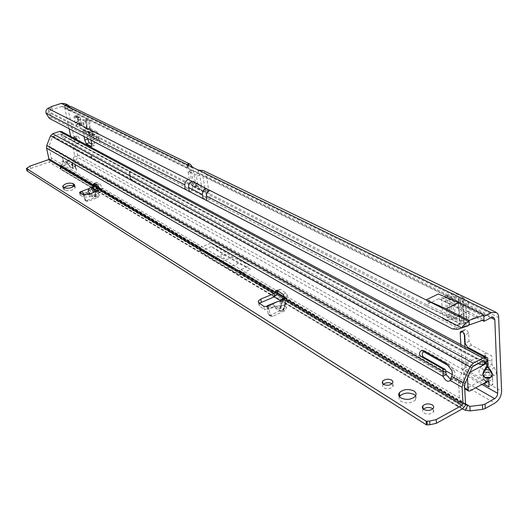 <?xml version="1.0" encoding="UTF-8"?>
<svg xmlns="http://www.w3.org/2000/svg" width="528" height="528" viewBox="0 0 528 528"><rect width="100%" height="100%" fill="white"/><g stroke="black" fill="none" stroke-linecap="round" stroke-linejoin="round"><path stroke-width="0.4" stroke-dasharray="2.64 1.98" d="M75.478 116.596L78.83 118.034L77.194 117.711L75.583 116.048L74.369 116.305L75.478 116.596L77.735 115.837L77.042 115.328L78.5 120.476L78.177 121.585L79.266 123.842L79.748 122.767L80.494 123.143L82.13 125.294L80.144 116.734L79.411 117.836L78.078 117.665M428.584 302.676C429.607 302.854 429.805 302.214 429.178 300.755L428.399 299.99C427.093 300.194 427.152 301.085 428.584 302.676M91.384 157.674L91.674 157.43L91.007 155.852L91.384 157.674M465.26 316.714L466.983 316.76L466.851 317.519C465.267 317.79 464.732 317.519 465.26 316.714M73.781 138.059L76.157 143.491L76.831 143.484L76.6 139.564M79.022 142.501L79.695 142.494C80.322 140.276 79.649 138.079 77.662 135.907L77.002 135.914C76.362 138.118 77.035 140.316 79.022 142.501M78.5 120.476L77.913 120.674L77.59 119.09L74.045 117.275L75.286 123.288L76.131 124.846C77.326 126.581 78.269 127.057 78.956 126.284L79.312 125.129L78.052 119.282L77.194 117.711M74.369 116.305L74.045 117.275M64.878 105.692L65.393 108.134L61.934 106.438L63.637 106.564L64.772 108.115L69.082 128.687M188.549 165.343L187.909 167.567L187.427 167.666L187.658 168.221L67.452 109.144L65.696 108.88L65.393 108.134L66.442 107.936L63.637 106.564M224.545 258.357L223.667 257.842L223.483 258.41L224.545 258.357L224.215 258.819L223.483 258.41M487.318 363.554L487.463 367.785L486.842 368.135L482.625 364.808L487.318 363.554L492.037 364.815L494.089 367.495L490.142 370.814L488.096 368.135L492.037 364.815L491.891 361.33C488.743 359.977 485.602 359.977 482.467 361.33L482.684 360.941L485.826 362.116L485.958 362.723M494.089 367.495C496.835 371.573 496.94 374.213 494.413 375.415L490.195 372.088L492.182 371.633L490.142 370.814L484.942 370.808L482.962 371.613L485.001 372.082L481.087 375.375C478.348 374.167 478.229 371.534 480.724 367.481L482.625 364.808L482.467 361.33M491.891 361.33L491.667 355.865L471.478 345.193L469.062 341.293L468.646 333.155L466.231 329.254L464.218 329.861L464.244 333.419M452.456 328.931L456.581 327.512L210.052 199.63L206.507 200.468M465.914 326.456L427.766 306.893C426.433 306.557 426.017 305.818 426.525 304.676L455.512 317.632L454.78 319.024L427.766 306.893L209.939 195.182L210.533 194.258L48.569 111.461L47.903 108.379M456.581 327.512L461.637 327.98M87.47 138.296L85.43 128.225L86.137 128.647L87.476 128.185L90.077 128.37L91.773 131.069L98.815 134.64L97.112 131.921L94.499 131.743L87.476 128.185M91.648 144.098L94.354 145.523L94.618 142.692L93.172 135.465L91.12 135.122L89.489 132.805L90.961 140.118M86.137 128.647L93.152 132.205L92.44 131.789L93.172 135.465L95.119 134.845L88.097 131.261L95.119 134.845M464.95 346.79L466.033 367.264L468.409 371.125L487.43 381.711L484.48 384.08M486.697 381.955L483.773 379.619L482.962 379.507L483.285 379.328C486.394 377.962 489.509 377.975 492.637 379.368L492.855 384.721L487.067 381.5L486.064 382.562M208.428 191.182L205.115 192.476L203.57 191.737L206.884 190.45L208.428 191.182L208.633 189.75L206.29 174.814L203.537 170.689M274.184 296.875L60.463 169.184L59.948 168.386L61.406 167.937L65.36 164.947L73.597 161.852C76.613 160.446 77.939 158.09 77.576 154.783L67.67 107.164L65.096 103.646M193.129 181.163L196.469 183.414L194.548 186.826L191.486 185.011L199.716 189.229L201.663 185.77L193.129 181.163L191.479 170.999L188.159 172.253L188.291 171.263L195.334 174.478L196.403 176.345L198.053 186.622L199.716 189.229L202.798 191.05L204.739 187.598L196.469 183.414L197.617 185.737C196.7 186.014 195.954 185.117 195.386 183.044L193.01 168.333L73.273 109.897L73.042 110.207L71.089 108.834L68.178 109.791L70.132 111.17L73.273 109.897L71.3 106.649M78.665 117.467L77.735 115.837M85.43 119.315L88.4 120.787L89.905 128.264L86.935 126.766L85.43 119.315L86.902 119.15L86.935 126.766M463.683 322.892L462.838 306.973L458.588 302.075L449.836 297.766L445.507 298.412L441.533 297.548L442.86 318.912L455.855 325.637L459.756 324.898L463.683 322.892L459.769 323.644L446.747 316.958L448.252 316.945L450.034 316.054C453.4 314.695 456.568 314.741 459.525 316.206L458.357 294.809C455.374 293.396 452.179 293.363 448.774 294.71L450.034 316.054M448.252 316.945L446.985 295.594L445.46 295.614L449.836 297.766L452.483 296.525L453.704 317.929L455.294 317.955L454.08 296.545L452.483 296.525M86.889 128.951L86.863 120.958L85.378 121.46L86.889 128.951L83.932 127.453L83.893 119.486L82.414 119.988L83.932 127.453M85.378 121.46L82.414 119.988M129.677 171.329L130.007 177.659L130.957 179.619L133.228 180.873L133.254 181.342L131.05 180.134L129.73 177.388L129.4 171.178L129.921 171.237L130.251 177.566L131.195 179.533L133.228 180.873M460.838 344.599L462.191 369.316L464.561 373.19L483.239 383.651M205.115 192.476L205.306 191.044L202.95 176.088L201.736 174.266L198.68 173.639L198.099 169.983M187.909 167.567L189.704 169.574L192.106 184.298C192.674 186.377 193.42 187.275 194.33 187.004L197.617 185.737L206.884 190.45L204.699 187.579L202.759 191.024M60.463 169.184L61.367 166.769L60.766 164.987L64.726 162.01L72.976 158.921L74.752 155.78L70.699 136.415M89.489 132.805L82.5 129.228L83.978 136.475M441.533 297.548L454.634 304.042L458.588 302.075M462.838 306.973L458.885 308.959L454.634 304.042M458.885 308.959L459.756 324.898M483.866 316.47L438.339 293.977M249.995 265.663L210.877 243.124L232.822 257.077L249.995 265.663L239.25 270.31L244.484 273.86L221.338 261.954L192.014 243.038L244.484 273.86M210.877 243.124L200.475 247.434L193.994 244.035M467.504 377.923L467.379 375.547L468.89 372.854L469.973 372.273M488.743 381.5L492.637 379.368L492.492 375.929C489.377 374.814 486.255 374.807 483.127 375.896L486.486 372.728L490.195 372.088L485.001 372.082L487.04 372.61M486.763 381.731L486.334 381.955L482.962 379.507L465.967 388.766L464.831 388.865M464.719 388.793L464.284 387.836L463.498 373.362L465.003 370.682L472.586 366.623M477.972 363.739L482.137 361.508L484.994 363.403M462.396 408.87L457.05 406.124L458.713 402.204L283.47 298.373M457.05 406.124L280.243 300.491M465.564 404.481L461.518 402.527L458.713 402.204M465.478 410.335L59.948 168.386L61.07 165.383L96.565 186.338M198.95 250.483L240.22 275.055L226.974 268.184L211.576 258.991L198.95 250.483L200.996 250.912L61.406 167.937L60.766 164.987L96.604 186.133M240.22 275.055L239.851 274.006L470.125 410.883M66.62 164.327L65.993 161.39M250.582 269.346L238.484 263.248L222.935 254.206L211.378 246.596L250.582 269.346L239.851 274.006M211.378 246.596L200.996 250.912M483.212 355.945L486.011 355.021L485.813 352.77L482.638 355.258M133.472 180.781L133.254 181.342M133.498 181.256L131.05 180.134M129.4 171.178L129.967 177.296L131.294 180.041M492.637 379.368L492.855 384.721L488.974 386.859M483.536 356.71L485.826 362.116M486.011 355.021L482.684 360.941M483.523 379.467L487.126 381.52M494.413 375.415L492.492 375.929L488.499 372.649L490.367 372.082L484.823 372.068L486.486 372.728L488.288 372.616M486.842 368.135L484.942 370.808L480.724 367.481M203.57 191.737L194.33 187.004L203.57 191.737M198.053 186.622L189.823 182.424L191.486 185.011L193.406 181.592L204.699 187.579M191.479 170.999L191.618 170.003L192.067 169.957L198.686 173.204L199.756 175.072L201.386 185.335M188.159 172.253L189.823 182.424M232.822 257.077L220.81 261.934L215.543 258.812L227.509 254.008M195.611 245.216L215.543 258.812M215.305 258.416L220.79 261.928L245.672 274.738M222.935 254.206L211.576 258.991M238.484 263.248L226.974 268.184M202.244 170.234L201.142 174.055M64.772 108.115L68.178 109.791L66.442 107.936M67.67 107.164L71.089 108.834L69.274 106.042M193.01 168.333L192.793 167.409M187.064 164.611L187.783 168.3L491.423 317.513M188.496 167.779L69.835 109.6L67.452 109.144L66.812 106.055M69.835 109.6L70.363 110.867L189.704 169.574M203.148 198.865L206.633 197.498L188.443 188.417L188.298 184.081L49.012 112.649L45.995 113.183M51.559 106.557L52.219 109.633L48.569 111.461L52.411 117.856L49.381 118.404M184.958 189.215L188.443 188.417L52.411 117.856M467.9 311.375L455.512 317.632L467.9 311.375L438.728 298.683L482.255 320.384M438.728 298.683L426.532 304.669M61.934 106.438L52.219 109.633M79.411 117.836L78.83 118.034M78.052 119.282L80.084 120.331L80.408 121.928L79.292 125.321M80.665 120.133L80.084 120.331M80.995 121.73L80.408 121.928M78.956 126.284L79.913 123.341L79.167 122.965L76.131 124.846M80.494 123.143L79.913 123.341M79.748 122.767L79.167 122.965M75.286 123.288L77.913 120.674M78.17 118.892L77.59 119.09M467.94 311.395L484.011 319.77M477.523 316.153L465.076 322.502L464.257 323.869L454.78 319.024L455.552 317.651L465.036 322.483L477.484 316.133M94.354 145.523L91.423 146.546M91.687 143.715L94.618 142.692M82.5 129.228L84.13 131.525L86.17 131.868L88.097 131.261M99.317 139.029L98.809 139.405L99.191 138.587L92.149 134.97L91.773 131.069M92.149 134.97L92.275 135.412L89.641 137.188L88.816 131.743M98.868 139.333L96.664 140.831L95.839 135.326M99.191 138.587L98.815 134.64M93.152 132.205L94.499 131.743M98.809 139.405L96.697 140.969L97.33 143.167L92.156 140.468L89.641 137.188M96.664 140.831L89.786 137.386L92.275 135.412M99.911 141.247L94.723 138.567L92.354 135.485L99.29 139.049L99.911 141.247L97.33 143.167M94.723 138.567L92.156 140.468M86.863 120.958L83.893 119.486M89.905 128.264L89.879 120.615L86.902 119.15M89.879 120.615L88.4 120.787M442.86 318.912L444.939 319.612L448.081 319.796L451.09 319.189L453.704 317.929M459.769 323.644L455.855 325.637M454.08 296.545L460.31 299.924L463.089 297.554L462.482 297.31L463.617 318.78L459.525 316.206M463.617 318.78L464.218 319.037L461.472 321.446L455.294 317.955M462.482 297.31L458.357 294.809M446.985 295.594L448.774 294.71M463.089 297.554L460.621 300.168L465.663 304.049L466.481 319.928L461.472 321.446M460.31 299.924L461.756 321.361L464.218 319.037M468.211 301.613L469.016 317.46L464.29 318.899L463.181 297.746L468.211 301.613L465.663 304.049M469.016 317.46L466.481 319.928M189.354 191.657L192.793 190.324L192.113 186.14L205.96 193.241L206.633 197.498L210.052 199.63L209.939 195.182M399.399 396.667C398.482 398.468 399.056 400.066 401.115 401.458C406.679 403.861 411.497 403.333 415.562 399.868L416.354 397.815L415.628 395.802M423.383 409.154L423.133 409.431C422.182 410.758 422.486 411.965 424.057 413.054C427.621 414.625 430.723 414.322 433.376 412.15L433.937 410.414L432.887 408.778M383.321 384.278L382.503 386.186L383.777 387.869C387.328 389.354 390.364 388.971 392.878 386.734L393.235 385.057L391.981 383.585M93.126 188.978L93.126 188.371L91.001 188.872L89.45 189.724L90.064 190.113L91.337 189.354L95.733 188.879L95.891 188.239L93.126 188.371L48.998 162.03C50.714 161.238 51.46 159.911 51.242 158.05L48.992 146.157L445.982 372.398M281.873 305.672L284.559 304.96L286.262 303.659L284.156 305.072L281.899 305.705L274.105 306.59L273.649 307.019L273.695 306.61L281.873 305.567L280.236 310.649L282.15 310.972L282.751 310.57C284.302 308.88 285.1 306.075 285.14 302.161L285.417 301.633C285.153 308.933 283.279 312.081 279.781 311.078L273.649 307.019L269.009 309.137L266.93 307.85L273.398 304.907L279.899 309.005L280.447 307.395L280.17 301.25M89.45 189.724L86.519 192.258L86.962 193.076L92.459 196.673C95.528 197.677 96.987 195.261 96.842 189.413L95.957 189.427C96.446 193.347 95.924 195.763 94.393 196.667L92.631 196.244L90.064 190.113L86.962 193.076L83.068 194.495L85.094 200.396L86.651 200.541L96.776 196.766L98.195 194.08L96.802 188.892L95.898 187.763L95.37 185.863M95.515 191.657L95.971 195.657L95.581 196.924L90.42 193.71M74.514 165.904L75.742 167.429L76.553 170.359L75.53 165.185L74.89 163.997L73.649 163.324L75.233 165.013L75.464 166.412L74.514 165.904L74.197 166.214L74.646 166.525M74.408 166.61L75.504 167.515L76.329 170.221L75.286 165.271L74.653 164.083L73.471 163.409L73.847 163.944M62.159 161.726L63.439 161.944L62.41 156.856L63.723 162.109L63.492 162.769L62.159 161.726M61.921 161.812L63.202 162.03L62.172 156.941L63.485 162.195L63.254 162.855L61.921 161.812M71.59 164.215L72.805 165.726L73.207 167.633L71.881 167.402L73.458 168.472L72.593 163.489L71.96 162.314L70.726 161.641L72.296 163.324L72.527 164.716L71.59 164.215L71.273 164.518L71.722 164.828M71.485 164.914L72.567 165.812L72.97 167.719L71.656 167.264L72.092 167.792M71.854 167.878L73.016 168.557L73.26 167.891L72.349 163.574L71.716 162.393L70.554 161.726L70.924 162.261M283.939 299.383L286.037 298.525L286.44 300.815L287.602 297.007L287.483 295.713L285.985 293.02L280.612 289.436L278.203 289.654L277.867 290.862M100.016 189.09L102.478 188.179L99.99 184.008L96.433 182.51L96.532 184.437M66.752 161.278L67.109 162.934L71.049 167.95L66.97 162.129L69.485 160.585L69.234 159.958L66.515 161.357L66.442 162.043L70.811 168.036L66.733 162.215L69.247 160.664L68.996 160.043L66.515 161.357M63.974 187.559L63.215 188.687L64.931 190.324C69.458 191.281 72.91 190.397 75.286 187.671L73.986 186.285M26.954 170.867L30.551 168.498L48.998 162.03M274.606 296.703L100.135 192.555L89.602 196.805L83.879 197.188L80.078 195.03L82.097 194M259.459 303.237L258.799 304.121L259.459 306.035L264.284 309.533L263.848 306.392M267.082 306.398L267.518 309.547L264.284 309.533M279.781 311.078L280.236 310.649L274.078 306.451L267.518 309.547L268.976 308.788L270.23 315.209L270.93 316.338L272.732 316.391L284.79 310.834L286.638 307.362L285.463 300.802L285.113 301.528L285.556 304.029M462.462 408.837L286.262 303.659L285.463 300.802L285.773 300.419L285.41 300.98M286.44 300.815L285.773 300.419M465.61 405.227C461.591 401.458 459.518 399.056 459.406 398.013L287.602 297.007L284.684 298.333M286.037 298.525L284.638 297.818M272.818 303.217L273.398 304.907M266.878 306.484L268.151 313.916L268.851 315.038L270.653 315.097L282.691 309.56L284.533 306.101L286.638 307.362M280.177 301.818L283.424 300.34L283.516 298.346M283.424 300.34L284.533 306.101M96.294 187.994L96.05 188.285L96.782 188.912L95.905 188.918L95.957 189.427L95.891 188.239M96.452 186.701L95.898 187.757M85.114 194.984L84.315 195.281L84.216 194.905M83.074 194.515L84.315 195.281L85.675 200.224L84.434 199.452M98.3 190.542L99.449 194.839L98.03 197.525L87.892 201.313L86.335 201.168L85.675 200.224M477.767 363.614L476.566 357.964L466.429 363.073L465.788 363.805L458.852 379.731L458.476 381.605L459.406 398.013M450.496 379.375L453.453 378.734L454.417 377.21C455.433 374.636 455.248 372.352 453.862 370.366L449.764 365.145L447.922 363.554L425.957 351.259L424.367 351.113M472.078 367.448L52.734 136.587L48.992 146.157M52.734 136.587L60.449 133.881L62.555 137.485L63.961 138.765L477.728 363.634M60.449 133.881L476.546 357.958L483.859 360.67M479.18 364.247L482.183 362.135L485.536 363.02M63.961 138.765L66.178 137.643L482.183 362.135M451.658 376.457L454.417 377.21L465.076 383.493M71.353 164.294L72.29 164.802L72.059 163.409L70.679 162.34M74.276 165.99L75.227 166.498L74.996 165.099L73.603 164.023M464.567 386.008L458.476 381.605L453.453 378.734L450.199 380.477M61.717 131.624L64.766 136.369L66.178 137.643M100.063 189.341L102.551 189.347L100.135 192.555L99.62 190.007M102.551 189.347L102.478 188.179L277.853 291.278M80.843 193.367L81.041 194.284L86.519 192.258L92.631 196.244L92.459 196.673M267.208 306.313L268.976 308.788M285.655 300.98L285.14 302.161L285.047 301.231L285.384 301.006L285.417 301.633M79.814 116.866L77.55 117.625M77.273 117.17L75.022 117.929M464.105 330.799L462.706 331.518M426.525 304.676L210.533 194.258M92.44 131.789L85.43 128.225M498.854 317.585L206.29 174.814M77.576 154.783L501.6 391.156M445.46 295.614L446.747 316.958M74.752 155.78L423.469 351.635M447.685 365.237L481.833 384.417M490.934 317.764L202.95 176.088M239.25 270.31L277.682 292.987M284.566 297.053L465.531 403.847M240.431 271.293L277.609 293.245M284.592 297.37L465.551 404.224M72.976 158.921L446.233 371.085M452.232 374.497L475.642 387.809M99.607 187.909L200.475 247.434M483.285 379.328L483.127 375.896L481.087 375.375M277.009 294.545L99.977 189.651M97.39 188.113L61.367 166.769M459.459 407.385L461.518 402.527M60.133 168.887L61.255 165.904M61.142 165.752L96.479 186.635M99.884 188.648L277.477 293.608M284.579 297.805L462.574 403.009M99.726 188.212L198.64 246.616M65.36 164.947L64.726 162.01M73.597 161.852L494.894 403.102M195.386 183.044L192.106 184.298M208.633 189.75L205.306 191.044M468.646 333.155L464.732 335.181M469.062 341.293L465.161 343.325M471.478 345.193L467.577 347.239M468.409 371.125L464.561 373.19M466.033 367.264L462.191 369.316M464.284 387.836L464.68 388.067M465.967 388.766L469.828 390.991M463.498 373.362L467.379 375.547M465.003 370.682L468.89 372.854M488.096 368.135L487.463 367.785M196.429 183.388L194.509 186.8M198.686 173.204L195.334 174.478M192.067 169.957L188.734 171.211M199.756 175.072L196.403 176.345M220.539 261.518L241.032 272.059M48.649 117.599L51.671 117.058M454.502 329.294L458.634 327.868M50.252 107.138L50.912 110.213M188.298 184.081L188.872 183.183M187.196 164.683L187.783 168.3M197.941 169.917L198.528 173.573M80.995 119.018L78.731 119.783M81.899 123.46L79.642 124.219M81.431 124.78L79.174 125.545M79.345 123.724L77.101 124.489M78.177 121.585L75.933 122.344M467.65 325.809L464.257 323.869L465.036 322.483L469.3 324.911M86.764 131.723L93.773 135.313M96.221 139.273L89.199 135.65M451.928 318.826L450.681 297.409M458.185 299.053L459.367 320.542M205.96 193.241L206.54 192.218M192.113 186.14L192.68 185.13M91.001 188.872L91.337 189.354M284.559 304.96L284.156 305.072M280.447 307.395L282.625 300.901M95.245 196.871L93.416 192.502M285.985 293.02L283.061 294.347M99.871 183.949L97.409 184.853M284.684 298.393L285.325 298.096M96.842 189.413L96.802 188.892M96.598 184.714L51.242 158.05M446.2 374.583L48.886 147.325M53.15 136.178L466.429 363.073L473.359 365.97M482.948 360.835L475.985 357.997L60.007 133.848M60.687 134.171L476.817 358.367L482.889 360.868M482.757 364.835L485.384 362.987M453.862 370.366L451.11 369.607M425.957 351.259L423.218 350.473M447.922 363.554L445.17 362.782M449.764 365.145L447.011 364.373M96.367 183.724L95.621 184.001M96.763 182.477L94.314 183.381M280.612 289.436L277.702 290.75M287.496 295.832L284.579 297.158M486.994 359.918L62.898 133.056M62.555 137.485L64.766 136.369M60.938 134.851L63.149 133.736M259.459 306.035L259.01 302.914M83.879 197.188L83.345 194.641M89.602 196.805L89.074 194.251M80.309 195.36L79.774 192.819M30.551 168.498L30.004 166.115M27.832 170.062L27.278 167.666M27.291 170.669L26.743 168.28M99.449 194.839L98.195 194.08M268.151 313.916L270.23 315.209M98.03 197.525L96.776 196.766M87.892 201.313L86.651 200.541M270.653 315.097L272.732 316.391M282.691 309.56L284.79 310.834M95.971 195.657L94.472 192.08M279.51 308.966L282.17 301.019M63.749 189.585L63.208 187.077M74.732 186.747L74.521 185.731M64.931 190.324L64.39 187.816M429.178 300.755L429.66 300.762L428.558 300.082M91.007 155.852L92.07 156.453L91.674 157.43M466.983 316.76L466.006 316.16L466.026 316.543M79.695 142.494L76.831 143.484M79.9 116.741L77.359 117.592M77.042 115.328L74.118 116.305M64.726 105.527L65.314 108.339M464.218 329.861L461.835 331.082M60.529 166.841L60.865 165.429M73.042 110.207L70.132 111.17M484.704 359.469L485.846 355.067M486.757 381.724L483.773 379.619L486.295 381.975M486.42 382.219L487.364 381.665M488.308 382.193L487.43 381.711M194.594 186.879L195.65 186.496M191.618 170.003L188.291 171.263M215.53 258.806L192.014 243.038M493.522 317.321L201.736 174.266M187.427 167.666L187.117 164.644M82.13 125.294L79.213 126.284M79.266 123.842L76.751 124.7M77.002 135.914L74.448 136.792M84.13 131.525L91.12 135.122M88.532 131.294L95.561 134.878M90.077 128.37L97.112 131.921M85.701 128.614L92.71 132.178M78.487 117.764L75.689 116.107M415.562 399.868L415.292 396.297M433.376 412.15L433.125 408.527M392.878 386.734L392.575 383.222M282.751 310.57L284.724 304.768L281.873 305.567L274.078 306.451L268.95 308.774M280.025 308.92L282.737 300.841M267.029 305.844L267.637 305.567M280.48 299.732L281.523 299.257M424.67 351.041L423.773 350.783M96.433 182.51L94.175 183.341M278.203 289.654L276.738 290.314M453.842 378.187L451.051 380.021M258.799 304.121L258.568 302.504M80.078 195.03L79.583 192.654M268.943 308.748L267.663 305.818M86.335 201.168L85.094 200.396M268.851 315.038L270.93 316.338M282.737 310.583L284.13 308.497L285.397 300.59M382.879 384.773L382.8 383.849M423.133 409.431L423.093 408.896M63.215 188.687L62.779 186.661M75.286 187.671L74.752 185.17"/><path stroke-width="0.79" d="M76.6 139.564L74.791 136.897L74.131 136.904L73.781 138.059M69.274 106.042L67.907 105.006L64.746 105.052L64.878 105.692M45.995 113.183L49.381 118.404L184.958 189.215L184.807 184.873L45.995 113.183C45.725 110.708 46.365 109.105 47.903 108.379L51.559 106.557L61.294 103.369L64.746 105.052L65.05 105.791L71.3 106.649L189.994 164.129M487.964 367.059L490.169 369.62C492.901 373.705 493.013 376.352 490.499 377.546L492.208 374.669L490.017 369.752L487.324 366.709L484.796 369.739L482.942 374.642L484.988 377.527C482.255 376.312 482.137 373.679 484.631 369.613L486.539 366.934L487.318 366.544L488.116 366.934L487.964 363.449L485.536 363.904L484.994 363.403M487.964 363.449L487.727 357.971L467.577 347.239L465.161 343.325L464.732 335.181L462.31 331.274L460.304 331.868L460.192 332.812L460.838 344.599M426.109 299.95L446.259 308.86L458.614 302.702L438.339 293.977L426.109 299.95L469.135 321.743C465.967 322.733 463.525 324.766 461.789 327.855L457.809 329.38L452.456 328.931L184.958 189.215M461.637 327.98L465.914 326.456L461.769 327.895L206.389 196.013C206.501 193.393 207.682 191.539 209.939 190.456L469.128 321.743L469.069 320.384L446.259 308.86M83.978 136.475L84.711 140.039L86.295 143.821L89.206 142.804L87.47 138.296M89.206 142.804L91.648 144.098M464.244 333.419L464.95 346.79M485.245 408.52L485.041 404.052L482.493 404.864L469.894 406.421L470.125 410.883L482.698 409.332L485.245 408.52L494.894 403.102C499.132 400.244 501.362 396.257 501.6 391.156L498.571 315.658L497.666 313.705L496.214 312.424L491.225 312.701L483.866 316.47L484.077 321.295L491.423 317.513L493.522 317.321M464.831 388.865L468.633 391.05L469.828 390.991L487.476 381.381L488.743 381.5L488.974 386.859L488.591 378.061L487.027 378.055L490.34 377.421L488.433 377.929M483.239 383.651L488.974 386.859M70.699 136.415L69.082 128.687M481.833 384.417L497.699 393.327L494.822 319.671L493.654 317.387M90.961 140.118L91.687 143.715L91.423 146.546L86.295 143.821M491.225 312.701L66.812 106.055M465.531 403.847L469.894 406.421L465.564 404.481M485.041 404.052L495.409 398.171L497.105 395.941L497.699 393.327M469.973 372.273L485.536 363.904L485.958 362.723M468.633 391.05L468.145 390.06L467.504 377.923M472.586 366.623L477.972 363.739M280.243 300.491L274.184 296.875M465.551 404.224L467.57 405.412L465.478 410.335L462.396 408.87M470.125 410.883L465.478 410.335M486.757 381.724L484.48 384.08L483.938 384.041L486.064 382.562M482.638 355.258L483.536 356.71M490.499 377.546L488.591 378.061L484.922 377.342L490.538 377.362L485.133 377.401L487.179 377.929M490.169 369.62L484.631 369.613M486.704 367.059L486.387 363.449M198.099 169.983L203.537 170.689L495.911 312.279M61.294 103.369L65.096 103.646L67.67 104.894M192.793 167.409L190.265 164.261L188.984 163.805L188.549 165.343M188.984 163.805L187.064 164.611M484.011 319.77L469.3 324.911L469.128 321.743M469.3 324.911L466.897 326.403L465.914 326.456M482.255 320.384L484.077 321.295M458.614 302.702L483.806 315.117L483.866 316.47M483.806 315.117L469.069 320.384M87.622 139.029L84.711 140.039M400.818 397.894C406.388 400.283 411.213 399.755 415.292 396.297C416.671 394.304 416.196 392.522 413.86 390.958C408.203 388.608 403.379 389.176 399.392 392.68C398.092 394.614 398.567 396.356 400.818 397.894M415.628 395.802L414.13 394.515C408.487 392.146 403.669 392.713 399.689 396.224L399.399 396.667M423.793 409.438C427.357 411.002 430.472 410.698 433.125 408.527C434.115 407.174 433.811 405.953 432.201 404.864C428.597 403.313 425.489 403.63 422.869 405.821C421.912 407.147 422.222 408.355 423.793 409.438M432.887 408.778L432.452 408.474C429.119 406.969 426.096 407.2 423.383 409.154M383.453 384.364C387.011 385.843 390.053 385.46 392.575 383.222L392.931 381.553L391.677 380.087C388.087 378.629 385.051 379.025 382.562 381.275L382.232 382.919L383.453 384.364M280.17 301.25L280.48 299.732L282.051 299.587L282.836 300.274L282.619 300.901L277.814 301.514L267.637 305.567M90.42 193.71L89.753 193.268C87.945 191.776 87.859 190.166 89.489 188.437L91.377 186.886L93.047 187.123L95.515 191.657M485.536 363.02L487.219 361.832L486.994 359.918L485.734 357.885L482.823 358.043L473.22 363.172L470.012 366.868L463.003 382.932L462.112 387.341L463.023 403.841L462.264 405.2L283.939 299.383L284.684 298.333L284.566 297.04L283.061 294.347L277.702 290.75L275.299 290.961L274.89 292.829L277.754 292.657L274.606 296.703L259.459 303.237M84.216 194.905L82.731 192.245L80.507 191.743L79.543 192.489L79.774 192.819L83.345 194.641L89.074 194.251L99.62 190.007L100.016 189.09L97.528 184.912L93.984 183.407L94.149 185.618L93.733 186.516L95.792 186.113L98.195 190.139L95.456 191.156M73.986 186.285L73.537 186.014C70.501 185.057 67.313 185.572 63.974 187.559M391.981 383.585C388.879 382.206 385.988 382.437 383.321 384.278M477.728 363.634L482.757 364.835L484.836 363.515L484.09 360.756L482.948 360.835L473.359 365.97L472.078 367.448L465.076 383.493L464.567 386.008L465.61 405.227L462.462 408.837L436.451 423.258L429.917 424.743L426.479 424.888L26.954 170.867L26.4 168.472L30.004 166.115L48.477 159.661L48.926 158.862L46.556 148.13L46.794 145.391L50.543 135.808L52.628 133.762L59.492 131.439L61.717 131.624L485.569 357.793M73.003 183.513C68.462 182.589 65.017 183.48 62.674 186.186L64.39 187.816C68.917 188.76 72.376 187.882 74.752 185.17L73.003 183.513L73.537 186.014M274.89 292.829L274.19 293.594L260.812 299.039L258.357 301.006L259.01 302.914L263.848 306.392L267.082 306.398L267.663 305.818L267.029 305.844L266.878 306.484M462.264 405.2L436.201 419.602L429.66 421.08L426.208 421.232L26.4 168.472M281.523 299.257L284.638 297.818M83.068 194.495L82.097 194M96.532 184.437L96.452 186.701M98.3 190.542L98.195 190.139M96.598 184.714L94.149 185.618L48.926 158.862M424.367 351.113C421.892 352.902 421.588 354.882 423.449 357.067L445.348 369.488L446.008 372.332L443.223 371.646L442.959 376.312C445.553 380.912 447.968 382.305 450.199 380.477L451.658 376.457C452.674 373.877 452.489 371.593 451.11 369.607L447.011 364.373L445.17 362.782L423.218 350.473L421.931 350.255C419.206 351.872 418.796 353.885 420.704 356.294L442.589 368.729L443.223 371.646L46.794 145.391M277.867 290.862L277.853 291.278L274.956 292.578L100.016 189.09M46.556 148.13L442.959 376.312L446.2 374.583L450.496 379.375M445.982 372.398L446.2 374.583M99.62 190.007L274.19 293.594L274.606 296.703M277.853 291.278L277.754 292.657M426.479 424.888L426.208 421.232M89.489 188.437L80.507 191.743L80.843 193.367M83.648 193.413L82.903 194.159M462.706 331.518L460.192 332.812M206.507 200.468L206.389 196.013M423.469 351.635L447.685 365.237M494.822 319.671L490.934 317.764M184.807 184.873C184.906 182.318 186.054 180.523 188.265 179.48L47.903 108.379M188.265 179.48L192.073 181.408C189.605 182.642 188.47 184.661 188.661 187.466L189.354 191.657M209.939 190.456L192.073 181.408M277.682 292.987L284.566 297.053M277.609 293.245L284.592 297.37M446.233 371.085L452.232 374.497M475.642 387.809L494.716 398.647M96.604 186.133L99.607 187.909M487.179 381.493L487.027 378.055L484.988 377.527M283.47 298.373L277.009 294.545M99.977 189.651L97.39 188.113M96.479 186.635L99.884 188.648M277.477 293.608L284.579 297.805M96.565 186.338L99.726 188.212M482.698 409.332L482.493 404.864M464.68 388.067L468.145 390.06M205.946 188.43C203.445 189.697 202.29 191.756 202.468 194.608L188.661 187.466M202.468 194.608L203.148 198.865M282.625 300.901L282.836 300.274M93.416 192.502L91.12 187.031M267.082 306.398L277.814 301.514M95.792 186.113L93.047 187.123M48.477 159.661L93.733 186.516M282.051 299.587L284.684 298.393M89.753 193.268L85.114 194.984M484.803 362.617L487.172 360.947M446.008 372.332L443.249 371.58M463.003 382.932L451.658 376.457M470.012 366.868L50.543 135.808M445.348 369.488L442.589 368.729M423.449 357.067L420.704 356.294M95.621 184.001L93.918 184.622M463.023 403.841L284.684 298.333M462.112 387.341L450.199 380.477M52.628 133.762L473.22 363.172M482.823 358.043L59.492 131.439M261.254 302.148L260.812 299.039M427.291 424.703L427.027 421.047M429.917 424.743L429.66 421.08M436.451 423.258L436.201 419.602M484.618 361.588L482.889 360.868M94.472 192.08L92.281 186.839M74.521 185.731L74.204 184.246M461.835 331.082L460.304 331.868M487.476 381.381L486.763 381.869M187.117 164.644L187.064 164.261M461.789 327.855C463.973 326.489 465.676 326.007 466.897 326.403M484.836 363.515L487.219 361.832M423.773 350.783L421.931 350.255M276.738 290.314L275.299 290.961M258.568 302.504L258.357 301.006M382.8 383.849L382.562 381.275M423.093 408.896L422.869 405.821M399.689 396.224L399.392 392.68M62.779 186.661L62.674 186.186"/></g></svg>
